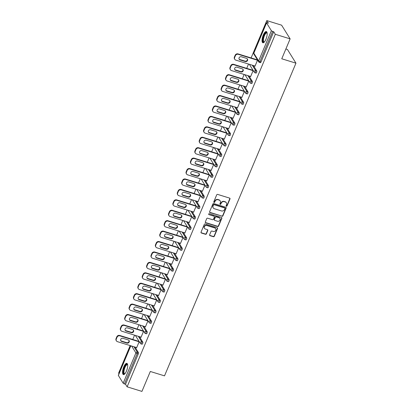 <?xml version="1.0" encoding="UTF-8"?>
<svg xmlns="http://www.w3.org/2000/svg" width="412" height="412" viewBox="0 0 412 412"><rect width="100%" height="100%" fill="white"/><g stroke="black" fill="none" stroke-linecap="round" stroke-linejoin="round"><path stroke-width="0.62" d="M226.399 206.247A0.515 0.469 148.1 0 0 227.053 205.933L229.984 198.96A0.736 0.664 148.1 0 0 229.597 198.1L217.649 194.412A0.736 0.664 148.1 0 0 216.707 194.866L213.777 201.834A0.515 0.469 148.1 0 0 214.049 202.436A0.515 0.469 148.1 0 0 214.709 202.122L215.085 201.221A2.364 2.132 148.1 0 1 218.092 199.774L219.091 200.083A2.364 2.132 148.1 0 1 220.332 202.838L219.951 203.739A0.515 0.469 148.1 0 0 220.224 204.342A0.515 0.469 148.1 0 0 220.883 204.028L221.259 203.126A2.364 2.132 148.1 0 1 224.267 201.679L225.261 201.988A2.364 2.132 148.1 0 1 226.507 204.743L226.126 205.645A0.515 0.469 148.1 0 0 226.399 206.247M226.095 205.907A0.515 0.469 148.1 0 0 226.883 205.66L229.814 198.687A0.736 0.664 148.1 0 0 229.845 198.239M213.746 202.096A0.515 0.469 148.1 0 0 214.539 201.849L214.915 200.948L215.085 201.221M219.92 204.002A0.515 0.469 148.1 0 0 220.708 203.755L221.09 202.853L221.259 203.126M126.453 371.109A5.866 1.978 -72.8 0 0 126.855 363.369A5.866 1.978 -72.8 0 0 123.796 366.84A5.866 1.978 -72.8 0 0 123.394 374.58A5.866 1.978 -72.8 0 0 126.453 371.109M265.936 39.294A5.866 1.978 -72.8 0 0 266.337 31.554A5.866 1.978 -72.8 0 0 263.278 35.025A5.866 1.978 -72.8 0 0 262.877 42.766A5.866 1.978 -72.8 0 0 265.936 39.294M209.626 234.819A0.736 0.664 148.1 0 0 210.012 235.679L213.365 236.715A0.736 0.664 148.1 0 0 214.307 236.261L217.562 228.521A0.736 0.664 148.1 0 0 217.17 227.661L205.222 223.968A0.736 0.664 148.1 0 0 204.285 224.422L201.03 232.162A0.736 0.664 148.1 0 0 201.417 233.027L205.464 234.273A0.736 0.664 148.1 0 0 206.407 233.825L207.797 230.509A0.736 0.664 148.1 0 0 207.411 229.649L205.403 229.031A1.972 1.782 148.1 0 1 204.702 226.183A1.972 1.782 148.1 0 1 206.881 225.518L214.745 227.949A1.972 1.782 148.1 0 1 215.445 230.792A1.972 1.782 148.1 0 1 213.272 231.456L211.959 231.055A0.736 0.664 148.1 0 0 211.016 231.503L209.626 234.819M266.549 22.923L253.823 53.205L258.643 60.955L271.374 30.673L266.549 22.923A1.128 0.299 22.8 0 1 266.523 22.799A1.128 0.299 22.8 0 1 267.311 22.825L268.392 23.16L266.796 20.6L281.607 25.173L290.13 38.862L281.757 58.782L295.955 63.165L164.512 375.862L150.308 371.48L141.934 391.4L127.123 386.827L275.319 34.294L273.723 31.729L272.641 31.4L259.915 61.676L260.997 62.011L273.723 31.729M290.13 38.862L275.319 34.294M221.944 216.305A0.736 0.664 148.1 0 0 222.882 215.857L226.137 208.117A0.736 0.664 148.1 0 0 225.75 207.251L213.802 203.564A0.736 0.664 148.1 0 0 212.86 204.017L209.605 211.758A0.736 0.664 148.1 0 0 209.996 212.618L221.774 216.032A0.736 0.664 148.1 0 0 222.712 215.584L225.967 207.839A0.736 0.664 148.1 0 0 225.997 207.396M221.847 218.319L218.597 226.059A0.736 0.664 148.1 0 1 217.654 226.512L205.706 222.82A0.736 0.664 148.1 0 1 205.32 221.96L206.711 218.648A0.736 0.664 148.1 0 1 207.648 218.195L212.494 219.694A0.736 0.664 148.1 0 0 213.437 219.241L214.358 217.042A0.736 0.664 148.1 0 0 213.972 216.182L208.925 214.626A0.515 0.469 148.1 0 1 208.745 213.88A0.515 0.469 148.1 0 1 209.311 213.704L221.46 217.454A0.736 0.664 148.1 0 1 221.847 218.319L221.677 218.041L218.422 225.786L218.597 226.059M295.955 63.165L287.437 49.476L285.871 48.992M271.374 30.673A1.128 0.299 22.8 0 0 272.641 31.4M127.123 386.827L125.531 384.267L124.45 383.933A1.128 0.299 -157.2 0 1 123.178 383.212L118.357 375.461A1.128 0.299 -157.2 0 1 118.332 375.337L130.758 345.771M118.996 373.761L118.605 373.138L130.182 345.591M132.752 339.483L134.57 335.167M137.134 329.054L138.952 324.738M141.517 318.631L143.335 314.31M145.9 308.202L147.717 303.881M150.287 297.773L152.1 293.452M154.67 287.344L156.483 283.029M159.053 276.916L160.865 272.6M163.435 266.492L165.253 262.171M167.818 256.063L169.636 251.742M172.201 245.634L174.018 241.314M176.588 235.206L178.401 230.89M180.971 224.777L182.784 220.461M185.354 214.353L187.166 210.032M189.736 203.925L191.549 199.604M194.119 193.496L195.937 189.18M198.502 183.067L200.32 178.751M202.884 172.638L204.702 168.323M207.272 162.215L209.085 157.894M211.655 151.786L213.468 147.465M216.037 141.357L217.85 137.042M220.42 130.928L222.233 126.613M224.803 120.5L226.621 116.184M229.185 110.076L231.003 105.755M233.568 99.647L235.386 95.326M237.956 89.219L239.769 84.903M242.338 78.79L244.151 74.474M246.721 68.361L248.534 64.045M251.104 57.938L266.796 20.6M254.698 65.946L254.93 66.322L257.567 60.044M135.007 347.084L138.427 352.574A1.128 0.381 107.2 0 1 138.262 353.99L137.181 353.656L124.45 383.933M125.531 384.267L138.262 353.99M260.997 62.011A1.128 0.381 107.2 0 1 260.41 62.681L259.323 62.346A1.128 0.381 107.2 0 1 259.236 62.269A1.128 1.02 148.1 0 1 258.7 61.862A1.128 1.128 0 0 0 259.323 62.346A1.128 0.381 107.2 0 0 259.915 61.676A1.128 0.299 22.8 0 1 258.643 60.955A1.128 1.02 148.1 0 0 258.7 61.862L253.88 54.111A1.128 1.02 148.1 0 1 253.823 53.205A1.128 0.299 22.8 0 1 253.797 53.081A1.128 1.128 0 0 0 253.88 54.111M142.81 342.145A1.128 0.381 107.2 0 1 142.645 343.562A1.128 0.381 107.2 0 1 142.058 344.226L140.971 343.891A1.128 0.381 107.2 0 1 140.883 343.819A1.128 1.02 148.1 0 1 140.348 343.412A1.128 1.128 0 0 0 140.971 343.891A1.128 0.381 107.2 0 0 141.563 343.227A1.128 0.381 -72.8 0 0 141.728 341.811L142.81 342.145L139.395 336.656M147.192 331.717A1.128 0.381 107.2 0 1 147.027 333.133A1.128 0.381 107.2 0 1 146.44 333.797L145.359 333.468A1.128 0.381 107.2 0 1 145.266 333.39A1.128 1.02 148.1 0 1 144.73 332.984A1.128 1.128 0 0 0 145.359 333.468A1.128 0.381 107.2 0 0 145.946 332.798A1.128 0.381 -72.8 0 0 146.111 331.387L147.192 331.717L143.778 326.227M151.575 321.293A1.128 0.381 107.2 0 1 151.41 322.704A1.128 0.381 107.2 0 1 150.823 323.374L149.741 323.039A1.128 0.381 107.2 0 1 149.654 322.962A1.128 1.02 148.1 0 1 149.113 322.555A1.128 1.128 0 0 0 149.741 323.039A1.128 0.381 107.2 0 0 150.328 322.369A1.128 0.381 -72.8 0 0 150.493 320.958L151.575 321.293L148.16 315.798M155.957 310.864A1.128 0.381 107.2 0 1 155.793 312.275A1.128 0.381 107.2 0 1 155.206 312.945L154.124 312.61A1.128 0.381 107.2 0 1 154.037 312.533A1.128 1.02 148.1 0 1 153.501 312.126A1.128 1.128 0 0 0 154.124 312.61A1.128 0.381 107.2 0 0 154.711 311.941A1.128 0.381 -72.8 0 0 154.876 310.53L155.957 310.864L152.543 305.369M160.345 300.436A1.128 0.381 107.2 0 1 160.175 301.852A1.128 0.381 107.2 0 1 159.588 302.516L158.507 302.181A1.128 0.381 107.2 0 1 158.419 302.109A1.128 1.02 148.1 0 1 157.884 301.702A1.128 1.128 0 0 0 158.507 302.181A1.128 0.381 107.2 0 0 159.094 301.517A1.128 0.381 -72.8 0 0 159.264 300.101L160.345 300.436L156.926 294.946M164.728 290.007A1.128 0.381 107.2 0 1 164.563 291.423A1.128 0.381 107.2 0 1 163.971 292.087L162.889 291.753A1.128 0.381 107.2 0 1 162.802 291.681A1.128 1.02 148.1 0 1 162.266 291.274A1.128 1.128 0 0 0 162.889 291.753A1.128 0.381 107.2 0 0 163.476 291.088A1.128 0.381 -72.8 0 0 163.646 289.672L164.728 290.007L161.308 284.517M169.111 279.578A1.128 0.381 107.2 0 1 168.946 280.994A1.128 0.381 107.2 0 1 168.353 281.659L167.272 281.329A1.128 0.381 107.2 0 1 167.184 281.252A1.128 1.02 148.1 0 1 166.649 280.845A1.128 1.128 0 0 0 167.272 281.329A1.128 0.381 107.2 0 0 167.864 280.66A1.128 0.381 -72.8 0 0 168.029 279.248L169.111 279.578L165.691 274.088M173.493 269.154A1.128 0.381 107.2 0 1 173.328 270.566A1.128 0.381 107.2 0 1 172.741 271.235L171.66 270.9A1.128 0.381 107.2 0 1 171.567 270.823A1.128 1.02 148.1 0 1 171.032 270.416A1.128 1.128 0 0 0 171.66 270.9A1.128 0.381 107.2 0 0 172.247 270.231A1.128 0.381 -72.8 0 0 172.412 268.82L173.493 269.154L170.079 263.659M177.876 258.726A1.128 0.381 107.2 0 1 177.711 260.137A1.128 0.381 107.2 0 1 177.124 260.806L176.042 260.472A1.128 0.381 107.2 0 1 175.95 260.394A1.128 1.02 148.1 0 1 175.414 259.987A1.128 1.128 0 0 0 176.042 260.472A1.128 0.381 107.2 0 0 176.63 259.802A1.128 0.381 -72.8 0 0 176.794 258.391L177.876 258.726L174.461 253.231M182.258 248.297A1.128 0.381 107.2 0 1 182.094 249.713A1.128 0.381 107.2 0 1 181.507 250.378L180.425 250.043A1.128 0.381 107.2 0 1 180.338 249.971A1.128 1.02 148.1 0 1 179.797 249.564A1.128 1.128 0 0 0 180.425 250.043A1.128 0.381 107.2 0 0 181.012 249.378A1.128 0.381 -72.8 0 0 181.177 247.962L182.258 248.297L178.844 242.807M186.641 237.868A1.128 0.381 107.2 0 1 186.476 239.284A1.128 0.381 107.2 0 1 185.889 239.949L184.808 239.614A1.128 0.381 107.2 0 1 184.72 239.542A1.128 1.02 148.1 0 1 184.185 239.135A1.128 1.128 0 0 0 184.808 239.614A1.128 0.381 107.2 0 0 185.395 238.95A1.128 0.381 -72.8 0 0 185.56 237.533L186.641 237.868L183.227 232.378M191.029 227.439A1.128 0.381 107.2 0 1 190.859 228.856A1.128 0.381 107.2 0 1 190.272 229.52L189.19 229.19A1.128 0.381 107.2 0 1 189.103 229.113A1.128 1.02 148.1 0 1 188.567 228.706A1.128 1.128 0 0 0 189.19 229.19A1.128 0.381 107.2 0 0 189.778 228.521A1.128 0.381 -72.8 0 0 189.947 227.11L191.029 227.439L187.609 221.95M195.412 217.016A1.128 0.381 107.2 0 1 195.247 218.427A1.128 0.381 107.2 0 1 194.655 219.096L193.573 218.762A1.128 0.381 107.2 0 1 193.486 218.684A1.128 1.02 148.1 0 1 192.95 218.278A1.128 1.128 0 0 0 193.573 218.762A1.128 0.381 107.2 0 0 194.16 218.092A1.128 0.381 -72.8 0 0 194.33 216.681L195.412 217.016L191.992 211.521M199.794 206.587A1.128 0.381 107.2 0 1 199.629 207.998A1.128 0.381 107.2 0 1 199.042 208.668L197.956 208.333A1.128 0.381 107.2 0 1 197.868 208.256A1.128 1.02 148.1 0 1 197.333 207.849A1.128 1.128 0 0 0 197.956 208.333A1.128 0.381 107.2 0 0 198.548 207.669A1.128 0.381 -72.8 0 0 198.713 206.252L199.794 206.587L196.375 201.092M204.177 196.158A1.128 0.381 107.2 0 1 204.012 197.575A1.128 0.381 107.2 0 1 203.425 198.239L202.344 197.904A1.128 0.381 107.2 0 1 202.251 197.832A1.128 1.02 148.1 0 1 201.715 197.425A1.128 1.128 0 0 0 202.344 197.904A1.128 0.381 107.2 0 0 202.931 197.24A1.128 0.381 -72.8 0 0 203.095 195.824L204.177 196.158L200.762 190.668M208.56 185.73A1.128 0.381 107.2 0 1 208.395 187.146A1.128 0.381 107.2 0 1 207.808 187.81L206.726 187.475A1.128 0.381 107.2 0 1 206.633 187.403A1.128 1.02 148.1 0 1 206.098 186.997A1.128 1.128 0 0 0 206.726 187.475A1.128 0.381 107.2 0 0 207.313 186.811A1.128 0.381 -72.8 0 0 207.478 185.395L208.56 185.73L205.145 180.24M212.942 175.306A1.128 0.381 107.2 0 1 212.777 176.717A1.128 0.381 107.2 0 1 212.19 177.381L211.109 177.052A1.128 0.381 107.2 0 1 211.021 176.975A1.128 1.02 148.1 0 1 210.481 176.568A1.128 1.128 0 0 0 211.109 177.052A1.128 0.381 107.2 0 0 211.696 176.382A1.128 0.381 -72.8 0 0 211.861 174.971L212.942 175.306L209.528 169.811M217.33 164.877A1.128 0.381 107.2 0 1 217.16 166.288A1.128 0.381 107.2 0 1 216.573 166.958L215.491 166.623A1.128 0.381 107.2 0 1 215.404 166.546A1.128 1.02 148.1 0 1 214.868 166.139A1.128 1.128 0 0 0 215.491 166.623A1.128 0.381 107.2 0 0 216.079 165.954A1.128 0.381 -72.8 0 0 216.243 164.543L217.33 164.877L213.91 159.382M221.713 154.448A1.128 0.381 107.2 0 1 221.543 155.86A1.128 0.381 107.2 0 1 220.956 156.529L219.874 156.194A1.128 0.381 107.2 0 1 219.787 156.117A1.128 1.02 148.1 0 1 219.251 155.71A1.128 1.128 0 0 0 219.874 156.194A1.128 0.381 107.2 0 0 220.461 155.53A1.128 0.381 -72.8 0 0 220.631 154.114L221.713 154.448L218.293 148.959M226.095 144.02A1.128 0.381 107.2 0 1 225.93 145.436A1.128 0.381 107.2 0 1 225.338 146.1L224.257 145.766A1.128 0.381 107.2 0 1 224.169 145.694A1.128 1.02 148.1 0 1 223.634 145.287A1.128 1.128 0 0 0 224.257 145.766A1.128 0.381 107.2 0 0 224.844 145.101A1.128 0.381 -72.8 0 0 225.014 143.685L226.095 144.02L222.676 138.53M230.478 133.591A1.128 0.381 107.2 0 1 230.313 135.007A1.128 0.381 107.2 0 1 229.726 135.672L228.639 135.337A1.128 0.381 107.2 0 1 228.552 135.265A1.128 1.02 148.1 0 1 228.016 134.858A1.128 1.128 0 0 0 228.639 135.337A1.128 0.381 107.2 0 0 229.232 134.673A1.128 0.381 -72.8 0 0 229.396 133.256L230.478 133.591L227.058 128.101M234.861 123.167A1.128 0.381 107.2 0 1 234.696 124.579A1.128 0.381 107.2 0 1 234.109 125.243L233.027 124.913A1.128 0.381 107.2 0 1 232.935 124.836A1.128 1.02 148.1 0 1 232.399 124.429A1.128 1.128 0 0 0 233.027 124.913A1.128 0.381 107.2 0 0 233.614 124.244A1.128 0.381 -72.8 0 0 233.779 122.833L234.861 123.167L231.446 117.672M239.243 112.739A1.128 0.381 107.2 0 1 239.078 114.15A1.128 0.381 107.2 0 1 238.491 114.819L237.41 114.485A1.128 0.381 107.2 0 1 237.317 114.407A1.128 1.02 148.1 0 1 236.782 114A1.128 1.128 0 0 0 237.41 114.485A1.128 0.381 107.2 0 0 237.997 113.815A1.128 0.381 -72.8 0 0 238.162 112.404L239.243 112.739L235.829 107.244M243.626 102.31A1.128 0.381 107.2 0 1 243.461 103.721A1.128 0.381 107.2 0 1 242.874 104.391L241.793 104.056A1.128 0.381 107.2 0 1 241.705 103.979A1.128 1.02 148.1 0 1 241.164 103.572A1.128 1.128 0 0 0 241.793 104.056A1.128 0.381 107.2 0 0 242.38 103.391A1.128 0.381 -72.8 0 0 242.544 101.975L243.626 102.31L240.211 96.82M248.014 91.881A1.128 0.381 107.2 0 1 247.844 93.297A1.128 0.381 107.2 0 1 247.257 93.962L246.175 93.627A1.128 0.381 107.2 0 1 246.088 93.555A1.128 1.02 148.1 0 1 245.552 93.148A1.128 1.128 0 0 0 246.175 93.627A1.128 0.381 107.2 0 0 246.762 92.963A1.128 0.381 -72.8 0 0 246.927 91.546L248.014 91.881L244.594 86.391M252.396 81.452A1.128 0.381 107.2 0 1 252.226 82.869A1.128 0.381 107.2 0 1 251.639 83.533L250.558 83.198A1.128 0.381 107.2 0 1 250.47 83.126A1.128 1.02 148.1 0 1 249.935 82.719A1.128 1.128 0 0 0 250.558 83.198A1.128 0.381 107.2 0 0 251.145 82.534A1.128 0.381 -72.8 0 0 251.315 81.118L252.396 81.452L248.977 75.963M256.779 71.029A1.128 0.381 107.2 0 1 256.614 72.44A1.128 0.381 107.2 0 1 256.022 73.104L254.94 72.775A1.128 0.381 107.2 0 1 254.853 72.697A1.128 1.02 148.1 0 1 254.317 72.291A1.128 1.128 0 0 0 254.94 72.775A1.128 0.381 107.2 0 0 255.533 72.105A1.128 0.381 -72.8 0 0 255.698 70.694L256.779 71.029L253.359 65.534M250.316 76.375L250.548 76.75L253.184 70.473M245.933 86.803L246.165 87.174L248.802 80.901M241.545 97.232L241.782 97.603L244.419 91.33M237.163 107.656L237.394 108.032L240.036 101.754M232.78 118.084L233.012 118.46L235.654 112.182M228.397 128.513L228.629 128.889L231.266 122.611M224.015 138.942L224.246 139.313L226.883 133.04M219.632 149.371L219.864 149.741L222.501 143.469M215.249 159.794L215.481 160.17L218.118 153.892M210.862 170.223L211.099 170.599L213.735 164.321M206.479 180.652L206.711 181.028L209.353 174.75M202.096 191.08L202.328 191.451L204.97 185.179M197.714 201.509L197.945 201.88L200.582 195.607M193.331 211.933L193.563 212.309L196.2 206.031M188.948 222.362L189.18 222.738L191.817 216.46M184.566 232.79L184.797 233.166L187.434 226.888M180.178 243.219L180.415 243.59L183.052 237.317M175.795 253.648L176.027 254.019L178.669 247.746M171.413 264.071L171.644 264.447L174.286 258.17M167.03 274.5L167.262 274.876L169.898 268.598M162.647 284.929L162.879 285.305L165.516 279.027M158.265 295.358L158.496 295.728L161.133 289.456M153.882 305.786L154.114 306.157L156.751 299.879M149.494 316.21L149.731 316.586L152.368 310.308M145.112 326.639L145.343 327.015L147.985 320.737M140.729 337.067L140.961 337.443L143.603 331.166M136.346 347.496L136.578 347.867L139.215 341.594M226.384 202.838L226.214 202.565A2.364 2.132 148.1 0 0 225.091 201.715L225.261 201.988M221.09 202.853A2.364 2.132 148.1 0 1 224.097 201.406L225.091 201.715M220.214 200.932L220.044 200.659A2.364 2.132 148.1 0 0 218.921 199.81L219.091 200.083M214.915 200.948A2.364 2.132 148.1 0 1 217.922 199.501L218.921 199.81M209.579 212.206A0.736 0.664 148.1 0 0 209.826 212.345L221.774 216.032M224.906 208.549A0.515 0.469 148.1 0 0 224.633 207.947L214.147 204.707A0.515 0.469 148.1 0 0 213.488 205.027L213.086 205.974A2.364 2.132 148.1 0 0 214.328 208.73L221.496 210.944A2.364 2.132 148.1 0 0 224.504 209.502L224.906 208.549M224.88 208.132L224.71 207.859A0.515 0.469 148.1 0 0 224.463 207.674L224.633 207.947M213.205 207.88L213.035 207.607A2.364 2.132 148.1 0 1 212.916 205.701L213.318 204.754A0.515 0.469 148.1 0 1 213.972 204.434L224.463 207.674M205.289 222.408A0.736 0.664 148.1 0 0 205.537 222.547L217.485 226.234A0.736 0.664 148.1 0 0 218.422 225.786M214.322 216.449L214.152 216.176A0.736 0.664 148.1 0 0 213.802 215.909L208.925 214.626M217.526 221.244A1.972 1.782 148.1 0 0 219.941 218.448A1.972 1.782 148.1 0 0 218.999 217.732L216.228 216.877A0.736 0.664 148.1 0 0 215.291 217.33L214.364 219.529A0.736 0.664 148.1 0 0 214.755 220.389L217.526 221.244M219.941 218.448L219.771 218.175A1.972 1.782 148.1 0 0 218.829 217.459L218.999 217.732M214.405 220.121L214.23 219.848A0.736 0.664 148.1 0 1 214.194 219.256L215.121 217.057A0.736 0.664 148.1 0 1 216.058 216.604L218.829 217.459M221.677 218.041A0.736 0.664 148.1 0 0 221.708 217.598M215.682 228.66L215.512 228.387A1.972 1.782 148.1 0 0 214.575 227.671L214.745 227.949M204.465 228.315L204.295 228.042A1.972 1.782 148.1 0 1 206.706 225.246L214.575 227.671M200.999 232.61A0.736 0.664 148.1 0 0 201.247 232.749L205.294 234.001A0.736 0.664 148.1 0 0 206.237 233.547L207.627 230.236A0.736 0.664 148.1 0 0 207.658 229.788M209.595 235.262A0.736 0.664 148.1 0 0 209.842 235.407L213.195 236.442A0.736 0.664 148.1 0 0 214.137 235.988L217.392 228.248A0.736 0.664 148.1 0 0 217.418 227.8M235.154 55.28L234.392 57.083L234.649 57.495L235.407 55.687L235.154 55.28A2.256 2.039 -31.9 0 1 238.023 53.9L257.479 59.905M234.649 57.495A2.256 2.039 148.1 0 0 234.763 59.313L234.51 58.901A2.256 2.039 -31.9 0 1 234.392 57.083M247.308 58.834A1.766 1.597 -31.9 0 1 245.037 61.12L239.758 59.493A1.766 1.597 -31.9 0 1 239.068 59.05M238.023 53.9L238.28 54.312L257.49 60.24M238.28 54.312A2.256 2.039 148.1 0 0 235.407 55.687M234.763 59.313A2.256 2.039 148.1 0 0 235.834 60.126L255.043 66.054M246.613 58.391A1.766 1.597 -31.9 0 1 247.236 60.94A1.766 1.597 -31.9 0 1 245.289 61.532L240.016 59.905A1.766 1.597 -31.9 0 1 239.387 57.361A1.766 1.597 -31.9 0 1 241.334 56.763L246.613 58.391M230.772 65.704L230.009 67.511L230.267 67.923L231.024 66.116L230.772 65.704A2.256 2.039 -31.9 0 1 233.64 64.329L253.097 70.334M230.267 67.923A2.256 2.039 148.1 0 0 230.38 69.741L230.123 69.329A2.256 2.039 -31.9 0 1 230.009 67.511M242.925 69.262A1.766 1.597 -31.9 0 1 240.654 71.549L235.376 69.922A1.766 1.597 -31.9 0 1 234.68 69.479M233.64 64.329L233.898 64.736L253.102 70.668M233.898 64.736A2.256 2.039 148.1 0 0 231.024 66.116M230.38 69.741A2.256 2.039 148.1 0 0 231.451 70.555L250.661 76.483M242.23 68.819A1.766 1.597 -31.9 0 1 242.853 71.369A1.766 1.597 -31.9 0 1 240.907 71.961L235.633 70.334A1.766 1.597 -31.9 0 1 235.005 67.784A1.766 1.597 -31.9 0 1 236.952 67.192L242.23 68.819M226.384 76.132L225.627 77.94L225.884 78.347L226.641 76.544L226.384 76.132A2.256 2.039 -31.9 0 1 229.257 74.752L248.714 80.757M225.884 78.347A2.256 2.039 148.1 0 0 225.997 80.165L225.74 79.758A2.256 2.039 -31.9 0 1 225.627 77.94M238.538 79.691A1.766 1.597 -31.9 0 1 236.267 81.978L230.993 80.35A1.766 1.597 -31.9 0 1 230.298 79.907M229.257 74.752L229.515 75.164L248.719 81.092M229.515 75.164A2.256 2.039 148.1 0 0 226.641 76.544M225.997 80.165A2.256 2.039 148.1 0 0 227.069 80.979L246.278 86.911M237.848 79.248A1.766 1.597 -31.9 0 1 238.471 81.792A1.766 1.597 -31.9 0 1 236.524 82.39L231.25 80.762A1.766 1.597 -31.9 0 1 230.622 78.213A1.766 1.597 -31.9 0 1 232.569 77.621L237.848 79.248M222.001 86.561L221.244 88.369L221.502 88.776L222.259 86.973L222.001 86.561A2.256 2.039 -31.9 0 1 224.875 85.181L244.331 91.186M221.502 88.776A2.256 2.039 148.1 0 0 221.615 90.594L221.357 90.187A2.256 2.039 -31.9 0 1 221.244 88.369M234.155 90.12A1.766 1.597 -31.9 0 1 231.884 92.406L226.61 90.779A1.766 1.597 -31.9 0 1 225.915 90.336M224.875 85.181L225.132 85.593L244.337 91.521M225.132 85.593A2.256 2.039 148.1 0 0 222.259 86.973M221.615 90.594A2.256 2.039 148.1 0 0 222.686 91.407L241.89 97.335M233.46 89.677A1.766 1.597 -31.9 0 1 234.088 92.221A1.766 1.597 -31.9 0 1 232.141 92.818L226.868 91.186A1.766 1.597 -31.9 0 1 226.24 88.642A1.766 1.597 -31.9 0 1 228.186 88.044L233.46 89.677M217.618 96.99L216.861 98.792L217.119 99.204L217.876 97.402L217.618 96.99A2.256 2.039 -31.9 0 1 220.492 95.61L239.949 101.615M217.119 99.204A2.256 2.039 148.1 0 0 217.232 101.022L216.975 100.61A2.256 2.039 -31.9 0 1 216.861 98.792M229.772 100.543A1.766 1.597 -31.9 0 1 227.501 102.835L222.228 101.208A1.766 1.597 -31.9 0 1 221.532 100.765M220.492 95.61L220.744 96.022L239.954 101.949M220.744 96.022A2.256 2.039 148.1 0 0 217.876 97.402M217.232 101.022A2.256 2.039 148.1 0 0 218.303 101.836L237.508 107.764M229.077 100.101A1.766 1.597 -31.9 0 1 229.705 102.65A1.766 1.597 -31.9 0 1 227.759 103.242L222.48 101.615A1.766 1.597 -31.9 0 1 221.857 99.071A1.766 1.597 -31.9 0 1 223.804 98.473L229.077 100.101M213.236 107.419L212.479 109.221L212.731 109.633L213.493 107.826L213.236 107.419A2.256 2.039 -31.9 0 1 216.109 106.038L235.566 112.043M212.731 109.633A2.256 2.039 148.1 0 0 212.844 111.451L212.592 111.039A2.256 2.039 -31.9 0 1 212.479 109.221M225.39 110.972A1.766 1.597 -31.9 0 1 223.119 113.259L217.845 111.631A1.766 1.597 -31.9 0 1 217.15 111.189M216.109 106.038L216.362 106.45L235.571 112.378M216.362 106.45A2.256 2.039 148.1 0 0 213.493 107.826M212.844 111.451A2.256 2.039 148.1 0 0 213.921 112.265L233.125 118.193M224.695 110.529A1.766 1.597 -31.9 0 1 225.323 113.079A1.766 1.597 -31.9 0 1 223.376 113.671L218.097 112.043A1.766 1.597 -31.9 0 1 217.474 109.494A1.766 1.597 -31.9 0 1 219.421 108.902L224.695 110.529M264.298 42.055A5.078 1.715 107.2 0 1 262.928 40.309A5.078 1.715 107.2 0 1 264.597 34.253A5.078 1.715 107.2 0 1 267.115 32.945M267.136 33.114A4.702 1.586 -72.8 0 0 266.873 32.939A4.702 1.586 -72.8 0 0 264.638 35.236A4.702 1.586 -72.8 0 0 263.433 40.196A4.702 1.586 -72.8 0 0 264.097 41.921A4.702 1.586 -72.8 0 0 264.411 41.926M266.626 31.729A5.83 1.967 -72.8 0 0 263.958 34.907A5.83 1.967 -72.8 0 0 262.599 40.752A5.83 1.967 -72.8 0 0 263.211 42.781M124.821 373.869A5.078 1.715 107.2 0 1 123.445 372.124A5.078 1.715 107.2 0 1 125.114 366.067A5.078 1.715 107.2 0 1 127.632 364.759M127.653 364.929A4.702 1.586 -72.8 0 0 127.39 364.754A4.702 1.586 -72.8 0 0 125.155 367.051A4.702 1.586 -72.8 0 0 123.95 372.01A4.702 1.586 -72.8 0 0 124.62 373.736A4.702 1.586 -72.8 0 0 124.934 373.746M127.143 363.544A5.83 1.967 -72.8 0 0 124.475 366.721A5.83 1.967 -72.8 0 0 123.121 372.566A5.83 1.967 -72.8 0 0 123.729 374.601M208.853 117.842L208.096 119.65L208.348 120.062L209.111 118.254L208.853 117.842A2.256 2.039 -31.9 0 1 211.727 116.467L231.183 122.472M208.348 120.062A2.256 2.039 148.1 0 0 208.462 121.88L208.209 121.468A2.256 2.039 -31.9 0 1 208.096 119.65M221.007 121.401A1.766 1.597 -31.9 0 1 218.736 123.688L213.462 122.06A1.766 1.597 -31.9 0 1 212.767 121.617M211.727 116.467L211.979 116.874L231.189 122.802M211.979 116.874A2.256 2.039 148.1 0 0 209.111 118.254M208.462 121.88A2.256 2.039 148.1 0 0 209.533 122.694L228.742 128.621M220.312 120.958A1.766 1.597 -31.9 0 1 220.94 123.507A1.766 1.597 -31.9 0 1 218.988 124.1L213.715 122.472A1.766 1.597 -31.9 0 1 213.092 119.923A1.766 1.597 -31.9 0 1 215.038 119.331L220.312 120.958M204.47 128.271L203.708 130.079L203.966 130.486L204.723 128.683L204.47 128.271A2.256 2.039 -31.9 0 1 207.339 126.891L226.796 132.896M203.966 130.486A2.256 2.039 148.1 0 0 204.079 132.303L203.827 131.897A2.256 2.039 -31.9 0 1 203.708 130.079M216.624 131.83A1.766 1.597 -31.9 0 1 214.353 134.116L209.075 132.489A1.766 1.597 -31.9 0 1 208.379 132.046M207.339 126.891L207.597 127.303L226.806 133.231M207.597 127.303A2.256 2.039 148.1 0 0 204.723 128.683M204.079 132.303A2.256 2.039 148.1 0 0 205.15 133.117L224.36 139.045M215.929 131.387A1.766 1.597 -31.9 0 1 216.552 133.931A1.766 1.597 -31.9 0 1 214.606 134.528L209.332 132.901A1.766 1.597 -31.9 0 1 208.704 130.352A1.766 1.597 -31.9 0 1 210.65 129.759L215.929 131.387M200.088 138.7L199.326 140.507L199.583 140.914L200.34 139.112L200.088 138.7A2.256 2.039 -31.9 0 1 202.956 137.32L222.413 143.325M199.583 140.914A2.256 2.039 148.1 0 0 199.696 142.732L199.439 142.32A2.256 2.039 -31.9 0 1 199.326 140.507M212.242 142.258A1.766 1.597 -31.9 0 1 209.971 144.545L204.692 142.918A1.766 1.597 -31.9 0 1 203.997 142.475M202.956 137.32L203.214 137.732L222.418 143.659M203.214 137.732A2.256 2.039 148.1 0 0 200.34 139.112M199.696 142.732A2.256 2.039 148.1 0 0 200.768 143.546L219.977 149.474M211.547 141.816A1.766 1.597 -31.9 0 1 212.17 144.36A1.766 1.597 -31.9 0 1 210.223 144.957L204.949 143.325A1.766 1.597 -31.9 0 1 204.321 140.78A1.766 1.597 -31.9 0 1 206.268 140.183L211.547 141.816M195.7 149.129L194.943 150.931L195.2 151.343L195.958 149.541L195.7 149.129A2.256 2.039 -31.9 0 1 198.574 147.748L218.03 153.753M195.2 151.343A2.256 2.039 148.1 0 0 195.314 153.161L195.056 152.749A2.256 2.039 -31.9 0 1 194.943 150.931M207.854 152.682A1.766 1.597 -31.9 0 1 205.583 154.974L200.309 153.346A1.766 1.597 -31.9 0 1 199.614 152.903M198.574 147.748L198.831 148.16L218.036 154.088M198.831 148.16A2.256 2.039 148.1 0 0 195.958 149.541M195.314 153.161A2.256 2.039 148.1 0 0 196.385 153.975L215.594 159.902M207.159 152.239A1.766 1.597 -31.9 0 1 207.787 154.788A1.766 1.597 -31.9 0 1 205.84 155.381L200.567 153.753A1.766 1.597 -31.9 0 1 199.938 151.209A1.766 1.597 -31.9 0 1 201.885 150.612L207.159 152.239M191.317 159.557L190.56 161.36L190.818 161.772L191.575 159.964L191.317 159.557A2.256 2.039 -31.9 0 1 194.191 158.177L213.648 164.182M190.818 161.772A2.256 2.039 148.1 0 0 190.931 163.59L190.674 163.178A2.256 2.039 -31.9 0 1 190.56 161.36M203.471 163.111A1.766 1.597 -31.9 0 1 201.2 165.397L195.927 163.77A1.766 1.597 -31.9 0 1 195.231 163.327M194.191 158.177L194.449 158.589L213.653 164.517M194.449 158.589A2.256 2.039 148.1 0 0 191.575 159.964M190.931 163.59A2.256 2.039 148.1 0 0 192.002 164.403L211.207 170.331M202.776 162.668A1.766 1.597 -31.9 0 1 203.404 165.217A1.766 1.597 -31.9 0 1 201.458 165.809L196.184 164.182A1.766 1.597 -31.9 0 1 195.556 161.633A1.766 1.597 -31.9 0 1 197.502 161.041L202.776 162.668M186.935 169.981L186.178 171.789L186.43 172.201L187.192 170.393L186.935 169.981A2.256 2.039 -31.9 0 1 189.808 168.606L209.265 174.611M186.43 172.201A2.256 2.039 148.1 0 0 186.548 174.018L186.291 173.607A2.256 2.039 -31.9 0 1 186.178 171.789M199.089 173.54A1.766 1.597 -31.9 0 1 196.818 175.826L191.544 174.199A1.766 1.597 -31.9 0 1 190.849 173.756M189.808 168.606L190.061 169.013L209.27 174.94M190.061 169.013A2.256 2.039 148.1 0 0 187.192 170.393M186.548 174.018A2.256 2.039 148.1 0 0 187.62 174.832L206.824 180.76M198.393 173.097A1.766 1.597 -31.9 0 1 199.022 175.646A1.766 1.597 -31.9 0 1 197.075 176.238L191.796 174.611A1.766 1.597 -31.9 0 1 191.173 172.062A1.766 1.597 -31.9 0 1 193.12 171.469L198.393 173.097M182.552 180.41L181.795 182.217L182.047 182.624L182.81 180.822L182.552 180.41A2.256 2.039 -31.9 0 1 185.426 179.029L204.882 185.034M182.047 182.624A2.256 2.039 148.1 0 0 182.161 184.442L181.908 184.035A2.256 2.039 -31.9 0 1 181.795 182.217M194.706 183.968A1.766 1.597 -31.9 0 1 192.435 186.255L187.161 184.627A1.766 1.597 -31.9 0 1 186.466 184.185M185.426 179.029L185.678 179.441L204.888 185.369M185.678 179.441A2.256 2.039 148.1 0 0 182.81 180.822M182.161 184.442A2.256 2.039 148.1 0 0 183.237 185.256L202.441 191.183M194.011 183.525A1.766 1.597 -31.9 0 1 194.639 186.07A1.766 1.597 -31.9 0 1 192.692 186.667L187.414 185.04A1.766 1.597 -31.9 0 1 186.791 182.49A1.766 1.597 -31.9 0 1 188.737 181.898L194.011 183.525M178.169 190.838L177.412 192.641L177.665 193.053L178.427 191.25L178.169 190.838A2.256 2.039 -31.9 0 1 181.043 189.458L200.5 195.463M177.665 193.053A2.256 2.039 148.1 0 0 177.778 194.871L177.526 194.459A2.256 2.039 -31.9 0 1 177.412 192.641M190.323 194.397A1.766 1.597 -31.9 0 1 188.052 196.684L182.779 195.056A1.766 1.597 -31.9 0 1 182.083 194.613M181.043 189.458L181.295 189.87L200.505 195.798M181.295 189.87A2.256 2.039 148.1 0 0 178.427 191.25M177.778 194.871A2.256 2.039 148.1 0 0 178.849 195.685L198.059 201.612M189.628 193.954A1.766 1.597 -31.9 0 1 190.256 196.498A1.766 1.597 -31.9 0 1 188.305 197.096L183.031 195.463A1.766 1.597 -31.9 0 1 182.408 192.919A1.766 1.597 -31.9 0 1 184.355 192.322L189.628 193.954M173.787 201.267L173.025 203.07L173.282 203.482L174.039 201.679L173.787 201.267A2.256 2.039 -31.9 0 1 176.655 199.887L196.112 205.892M173.282 203.482A2.256 2.039 148.1 0 0 173.395 205.3L173.138 204.888A2.256 2.039 -31.9 0 1 173.025 203.07M185.941 204.821A1.766 1.597 -31.9 0 1 183.67 207.112L178.391 205.485A1.766 1.597 -31.9 0 1 177.696 205.042M176.655 199.887L176.913 200.299L196.122 206.227M176.913 200.299A2.256 2.039 148.1 0 0 174.039 201.679M173.395 205.3A2.256 2.039 148.1 0 0 174.467 206.113L193.676 212.041M185.245 204.378A1.766 1.597 -31.9 0 1 185.869 206.927A1.766 1.597 -31.9 0 1 183.922 207.519L178.648 205.892A1.766 1.597 -31.9 0 1 178.02 203.348A1.766 1.597 -31.9 0 1 179.967 202.75L185.245 204.378M169.404 211.696L168.642 213.498L168.899 213.91L169.656 212.103L169.404 211.696A2.256 2.039 -31.9 0 1 172.273 210.316L191.729 216.321M168.899 213.91A2.256 2.039 148.1 0 0 169.013 215.728L168.755 215.316A2.256 2.039 -31.9 0 1 168.642 213.498M181.558 215.249A1.766 1.597 -31.9 0 1 179.287 217.536L174.008 215.909A1.766 1.597 -31.9 0 1 173.313 215.466M172.273 210.316L172.53 210.728L191.734 216.655M172.53 210.728A2.256 2.039 148.1 0 0 169.656 212.103M169.013 215.728A2.256 2.039 148.1 0 0 170.084 216.542L189.293 222.47M180.863 214.807A1.766 1.597 -31.9 0 1 181.486 217.356A1.766 1.597 -31.9 0 1 179.539 217.948L174.266 216.321A1.766 1.597 -31.9 0 1 173.637 213.771A1.766 1.597 -31.9 0 1 175.584 213.179L180.863 214.807M165.016 222.12L164.259 223.927L164.517 224.339L165.274 222.532L165.016 222.12A2.256 2.039 -31.9 0 1 167.89 220.744L187.347 226.749M164.517 224.339A2.256 2.039 148.1 0 0 164.63 226.157L164.373 225.745A2.256 2.039 -31.9 0 1 164.259 223.927M177.17 225.678A1.766 1.597 -31.9 0 1 174.899 227.965L169.626 226.337A1.766 1.597 -31.9 0 1 168.93 225.894M167.89 220.744L168.148 221.151L187.352 227.079M168.148 221.151A2.256 2.039 148.1 0 0 165.274 222.532M164.63 226.157A2.256 2.039 148.1 0 0 165.701 226.971L184.911 232.898M176.475 225.235A1.766 1.597 -31.9 0 1 177.103 227.785A1.766 1.597 -31.9 0 1 175.157 228.377L169.883 226.749A1.766 1.597 -31.9 0 1 169.255 224.2A1.766 1.597 -31.9 0 1 171.201 223.608L176.475 225.235M160.634 232.548L159.877 234.356L160.134 234.763L160.891 232.96L160.634 232.548A2.256 2.039 -31.9 0 1 163.507 231.168L182.964 237.173M160.134 234.763A2.256 2.039 148.1 0 0 160.247 236.581L159.99 236.174A2.256 2.039 -31.9 0 1 159.877 234.356M172.788 236.107A1.766 1.597 -31.9 0 1 170.517 238.393L165.243 236.766A1.766 1.597 -31.9 0 1 164.548 236.323M163.507 231.168L163.765 231.58L182.969 237.508M163.765 231.58A2.256 2.039 148.1 0 0 160.891 232.96M160.247 236.581A2.256 2.039 148.1 0 0 161.319 237.394L180.523 243.322M172.092 235.664A1.766 1.597 -31.9 0 1 172.721 238.208A1.766 1.597 -31.9 0 1 170.774 238.805L165.5 237.178A1.766 1.597 -31.9 0 1 164.872 234.629A1.766 1.597 -31.9 0 1 166.819 234.037L172.092 235.664M156.251 242.977L155.494 244.78L155.746 245.192L156.508 243.389L156.251 242.977A2.256 2.039 -31.9 0 1 159.125 241.597L178.581 247.602M155.746 245.192A2.256 2.039 148.1 0 0 155.865 247.009L155.607 246.597A2.256 2.039 -31.9 0 1 155.494 244.78M168.405 246.536A1.766 1.597 -31.9 0 1 166.134 248.822L160.86 247.195A1.766 1.597 -31.9 0 1 160.165 246.752M159.125 241.597L159.377 242.009L178.587 247.936M159.377 242.009A2.256 2.039 148.1 0 0 156.508 243.389M155.865 247.009A2.256 2.039 148.1 0 0 156.936 247.823L176.14 253.751M167.71 246.093A1.766 1.597 -31.9 0 1 168.338 248.637A1.766 1.597 -31.9 0 1 166.391 249.234L161.113 247.602A1.766 1.597 -31.9 0 1 160.489 245.058A1.766 1.597 -31.9 0 1 162.436 244.46L167.71 246.093M151.868 253.406L151.111 255.208L151.364 255.62L152.126 253.818L151.868 253.406A2.256 2.039 -31.9 0 1 154.742 252.026L174.199 258.03M151.364 255.62A2.256 2.039 148.1 0 0 151.477 257.438L151.225 257.026A2.256 2.039 -31.9 0 1 151.111 255.208M164.022 256.959A1.766 1.597 -31.9 0 1 161.751 259.251L156.478 257.618A1.766 1.597 -31.9 0 1 155.782 257.181M154.742 252.026L154.994 252.438L174.204 258.365M154.994 252.438A2.256 2.039 148.1 0 0 152.126 253.818M151.477 257.438A2.256 2.039 148.1 0 0 152.553 258.252L171.758 264.18M163.327 256.516A1.766 1.597 -31.9 0 1 163.955 259.066A1.766 1.597 -31.9 0 1 162.009 259.658L156.73 258.03A1.766 1.597 -31.9 0 1 156.107 255.486A1.766 1.597 -31.9 0 1 158.053 254.889L163.327 256.516M147.486 263.834L146.729 265.637L146.981 266.049L147.738 264.241L147.486 263.834A2.256 2.039 -31.9 0 1 150.354 262.454L169.811 268.459M146.981 266.049A2.256 2.039 148.1 0 0 147.094 267.867L146.842 267.455A2.256 2.039 -31.9 0 1 146.729 265.637M159.64 267.388A1.766 1.597 -31.9 0 1 157.369 269.675L152.095 268.047A1.766 1.597 -31.9 0 1 151.4 267.604M150.354 262.454L150.612 262.866L169.821 268.794M150.612 262.866A2.256 2.039 148.1 0 0 147.738 264.241M147.094 267.867A2.256 2.039 148.1 0 0 148.166 268.681L167.375 274.608M158.944 266.945A1.766 1.597 -31.9 0 1 159.573 269.494A1.766 1.597 -31.9 0 1 157.621 270.087L152.347 268.459A1.766 1.597 -31.9 0 1 151.719 265.91A1.766 1.597 -31.9 0 1 153.671 265.318L158.944 266.945M143.103 274.258L142.341 276.066L142.598 276.478L143.355 274.67L143.103 274.258A2.256 2.039 -31.9 0 1 145.972 272.883L165.428 278.888M142.598 276.478A2.256 2.039 148.1 0 0 142.712 278.296L142.454 277.884A2.256 2.039 -31.9 0 1 142.341 276.066M155.257 277.817A1.766 1.597 -31.9 0 1 152.986 280.103L147.707 278.476A1.766 1.597 -31.9 0 1 147.012 278.033M145.972 272.883L146.229 273.29L165.439 279.218M146.229 273.29A2.256 2.039 148.1 0 0 143.355 274.67M142.712 278.296A2.256 2.039 148.1 0 0 143.783 279.109L162.992 285.037M154.562 277.374A1.766 1.597 -31.9 0 1 155.185 279.923A1.766 1.597 -31.9 0 1 153.238 280.515L147.965 278.888A1.766 1.597 -31.9 0 1 147.336 276.339A1.766 1.597 -31.9 0 1 149.283 275.746L154.562 277.374M138.72 284.687L137.958 286.494L138.216 286.901L138.973 285.099L138.72 284.687A2.256 2.039 -31.9 0 1 141.589 283.307L161.046 289.312M138.216 286.901A2.256 2.039 148.1 0 0 138.329 288.719L138.072 288.312A2.256 2.039 -31.9 0 1 137.958 286.494M150.874 288.246A1.766 1.597 -31.9 0 1 148.603 290.532L143.325 288.905A1.766 1.597 -31.9 0 1 142.629 288.462M141.589 283.307L141.846 283.719L161.051 289.646M141.846 283.719A2.256 2.039 148.1 0 0 138.973 285.099M138.329 288.719A2.256 2.039 148.1 0 0 139.4 289.533L158.61 295.461M150.179 287.803A1.766 1.597 -31.9 0 1 150.802 290.347A1.766 1.597 -31.9 0 1 148.856 290.944L143.582 289.317A1.766 1.597 -31.9 0 1 142.954 286.767A1.766 1.597 -31.9 0 1 144.9 286.175L150.179 287.803M134.333 295.116L133.576 296.918L133.833 297.33L134.59 295.528L134.333 295.116A2.256 2.039 -31.9 0 1 137.206 293.735L156.663 299.74M133.833 297.33A2.256 2.039 148.1 0 0 133.946 299.148L133.689 298.736A2.256 2.039 -31.9 0 1 133.576 296.918M146.487 298.674A1.766 1.597 -31.9 0 1 144.215 300.961L138.942 299.333A1.766 1.597 -31.9 0 1 138.247 298.891M137.206 293.735L137.464 294.147L156.668 300.075M137.464 294.147A2.256 2.039 148.1 0 0 134.59 295.528M133.946 299.148A2.256 2.039 148.1 0 0 135.018 299.962L154.227 305.889M145.791 298.231A1.766 1.597 -31.9 0 1 146.42 300.775A1.766 1.597 -31.9 0 1 144.473 301.373L139.199 299.74A1.766 1.597 -31.9 0 1 138.571 297.196A1.766 1.597 -31.9 0 1 140.518 296.599L145.791 298.231M129.95 305.544L129.193 307.347L129.45 307.759L130.207 305.956L129.95 305.544A2.256 2.039 -31.9 0 1 132.824 304.164L152.28 310.169M129.45 307.759A2.256 2.039 148.1 0 0 129.564 309.577L129.306 309.165A2.256 2.039 -31.9 0 1 129.193 307.347M142.104 309.098A1.766 1.597 -31.9 0 1 139.833 311.39L134.559 309.757A1.766 1.597 -31.9 0 1 133.864 309.319M132.824 304.164L133.081 304.576L152.285 310.504M133.081 304.576A2.256 2.039 148.1 0 0 130.207 305.956M129.564 309.577A2.256 2.039 148.1 0 0 130.635 310.391L149.839 316.318M141.409 308.655A1.766 1.597 -31.9 0 1 142.037 311.204A1.766 1.597 -31.9 0 1 140.09 311.796L134.817 310.169A1.766 1.597 -31.9 0 1 134.188 307.625A1.766 1.597 -31.9 0 1 136.135 307.028L141.409 308.655M125.567 315.973L124.81 317.776L125.063 318.188L125.825 316.38L125.567 315.973A2.256 2.039 -31.9 0 1 128.441 314.593L147.898 320.598M125.063 318.188A2.256 2.039 148.1 0 0 125.176 320.006L124.924 319.594A2.256 2.039 -31.9 0 1 124.81 317.776M137.721 319.527A1.766 1.597 -31.9 0 1 135.45 321.813L130.177 320.186A1.766 1.597 -31.9 0 1 129.481 319.743M128.441 314.593L128.693 315.005L147.903 320.933M128.693 315.005A2.256 2.039 148.1 0 0 125.825 316.38M125.176 320.006A2.256 2.039 148.1 0 0 126.252 320.819L145.457 326.747M137.026 319.084A1.766 1.597 -31.9 0 1 137.654 321.633A1.766 1.597 -31.9 0 1 135.708 322.225L130.429 320.598A1.766 1.597 -31.9 0 1 129.806 318.049A1.766 1.597 -31.9 0 1 131.752 317.456L137.026 319.084M121.185 326.397L120.428 328.204L120.68 328.616L121.442 326.809L121.185 326.397A2.256 2.039 -31.9 0 1 124.058 325.022L143.515 331.027M120.68 328.616A2.256 2.039 148.1 0 0 120.793 330.434L120.541 330.022A2.256 2.039 -31.9 0 1 120.428 328.204M133.339 329.955A1.766 1.597 -31.9 0 1 131.067 332.242L125.794 330.615A1.766 1.597 -31.9 0 1 125.099 330.172M124.058 325.022L124.311 325.428L143.52 331.356M124.311 325.428A2.256 2.039 148.1 0 0 121.442 326.809M120.793 330.434A2.256 2.039 148.1 0 0 121.87 331.248L141.074 337.176M132.643 329.512A1.766 1.597 -31.9 0 1 133.272 332.062A1.766 1.597 -31.9 0 1 131.325 332.654L126.046 331.027A1.766 1.597 -31.9 0 1 125.423 328.477A1.766 1.597 -31.9 0 1 127.37 327.885L132.643 329.512M116.802 336.825L116.045 338.633L116.297 339.04L117.054 337.237L116.802 336.825A2.256 2.039 -31.9 0 1 119.671 335.445L139.127 341.45M116.297 339.04A2.256 2.039 148.1 0 0 116.411 340.858L116.158 340.451A2.256 2.039 -31.9 0 1 116.045 338.633M128.956 340.384A1.766 1.597 -31.9 0 1 126.685 342.671L121.406 341.043A1.766 1.597 -31.9 0 1 120.716 340.6M119.671 335.445L119.928 335.857L139.138 341.785M119.928 335.857A2.256 2.039 148.1 0 0 117.054 337.237M116.411 340.858A2.256 2.039 148.1 0 0 117.482 341.672L136.691 347.599M128.261 339.941A1.766 1.597 -31.9 0 1 128.884 342.485A1.766 1.597 -31.9 0 1 126.937 343.083L121.664 341.455A1.766 1.597 -31.9 0 1 121.035 338.906A1.766 1.597 -31.9 0 1 122.987 338.314L128.261 339.941M226.883 205.66L227.053 205.933M214.539 201.849L214.709 202.122M220.708 203.755L220.883 204.028M123.178 383.212L135.909 352.929L131.619 346.034M130.831 345.792L118.357 375.461M133.926 346.75L137.345 352.239A1.128 0.381 -72.8 0 1 137.181 353.656A1.128 0.299 -157.2 0 1 135.909 352.929A1.128 1.02 -31.9 0 1 137.345 352.239L138.427 352.574M252.278 65.199L255.698 70.694A1.128 1.02 -31.9 0 0 254.261 71.384A1.128 1.02 148.1 0 0 254.317 72.291L249.497 64.54A1.128 1.02 148.1 0 1 249.394 64.308A1.128 1.128 0 0 0 249.497 64.54M247.895 75.628L251.315 81.118A1.128 1.02 -31.9 0 0 249.878 81.808A1.128 1.02 148.1 0 0 249.935 82.719L245.114 74.969A1.128 1.02 148.1 0 1 245.006 74.737A1.128 1.128 0 0 0 245.114 74.969M243.513 86.056L246.927 91.546A1.128 1.02 -31.9 0 0 245.495 92.236A1.128 1.02 148.1 0 0 245.552 93.148L240.726 85.397A1.128 1.02 148.1 0 1 240.623 85.166M239.13 96.485L242.544 101.975A1.128 1.02 -31.9 0 0 241.108 102.665A1.128 1.02 148.1 0 0 241.164 103.572L236.344 95.826A1.128 1.02 148.1 0 1 236.241 95.594A1.128 1.128 0 0 0 236.344 95.826M234.747 106.909L238.162 112.404A1.128 1.02 -31.9 0 0 236.725 113.094A1.128 1.02 148.1 0 0 236.782 114L231.961 106.25A1.128 1.02 148.1 0 1 231.858 106.018A1.128 1.128 0 0 0 231.961 106.25M230.36 117.338L233.779 122.833A1.128 1.02 -31.9 0 0 232.342 123.523A1.128 1.02 148.1 0 0 232.399 124.429L227.578 116.678A1.128 1.02 148.1 0 1 227.476 116.447A1.128 1.128 0 0 0 227.578 116.678M225.977 127.766L229.396 133.256A1.128 1.02 -31.9 0 0 227.96 133.946A1.128 1.02 148.1 0 0 228.016 134.858L223.196 127.107A1.128 1.02 148.1 0 1 223.093 126.875M221.594 138.195L225.014 143.685A1.128 1.02 -31.9 0 0 223.577 144.375A1.128 1.02 148.1 0 0 223.634 145.287L218.813 137.536A1.128 1.02 148.1 0 1 218.71 137.304M217.212 148.624L220.631 154.114A1.128 1.02 -31.9 0 0 219.194 154.804A1.128 1.02 148.1 0 0 219.251 155.71L214.425 147.965A1.128 1.02 148.1 0 1 214.322 147.733A1.128 1.128 0 0 0 214.425 147.965M212.829 159.047L216.243 164.543A1.128 1.02 -31.9 0 0 214.812 165.233A1.128 1.02 148.1 0 0 214.868 166.139L210.043 158.388A1.128 1.02 148.1 0 1 209.94 158.157A1.128 1.128 0 0 0 210.043 158.388M208.446 169.476L211.861 174.971A1.128 1.02 -31.9 0 0 210.424 175.661A1.128 1.02 148.1 0 0 210.481 176.568L205.66 168.817A1.128 1.02 148.1 0 1 205.557 168.585A1.128 1.128 0 0 0 205.66 168.817M204.064 179.905L207.478 185.395A1.128 1.02 -31.9 0 0 206.041 186.085A1.128 1.02 148.1 0 0 206.098 186.997L201.277 179.246A1.128 1.02 148.1 0 1 201.174 179.014M199.676 190.334L203.095 195.824A1.128 1.02 -31.9 0 0 201.659 196.514A1.128 1.02 148.1 0 0 201.715 197.425L196.895 189.675A1.128 1.02 148.1 0 1 196.792 189.443A1.128 1.128 0 0 0 196.895 189.675M195.293 200.762L198.713 206.252A1.128 1.02 -31.9 0 0 197.276 206.942A1.128 1.02 148.1 0 0 197.333 207.849L192.512 200.103A1.128 1.02 148.1 0 1 192.409 199.872A1.128 1.128 0 0 0 192.512 200.103M190.911 211.186L194.33 216.681A1.128 1.02 -31.9 0 0 192.893 217.371A1.128 1.02 148.1 0 0 192.95 218.278L188.13 210.527A1.128 1.02 148.1 0 1 188.027 210.295A1.128 1.128 0 0 0 188.13 210.527M186.528 221.615L189.947 227.11A1.128 1.02 -31.9 0 0 188.511 227.8A1.128 1.02 148.1 0 0 188.567 228.706L183.742 220.956A1.128 1.02 148.1 0 1 183.639 220.724M182.145 232.044L185.56 237.533A1.128 1.02 -31.9 0 0 184.128 238.224A1.128 1.02 148.1 0 0 184.185 239.135L179.359 231.384A1.128 1.02 148.1 0 1 179.256 231.153A1.128 1.128 0 0 0 179.359 231.384M177.763 242.472L181.177 247.962A1.128 1.02 -31.9 0 0 179.74 248.652A1.128 1.02 148.1 0 0 179.797 249.564L174.976 241.813A1.128 1.02 148.1 0 1 174.873 241.581A1.128 1.128 0 0 0 174.976 241.813M173.38 252.901L176.794 258.391A1.128 1.02 -31.9 0 0 175.358 259.081A1.128 1.02 148.1 0 0 175.414 259.987L170.594 252.242A1.128 1.02 148.1 0 1 170.491 252.01A1.128 1.128 0 0 0 170.594 252.242M168.992 263.325L172.412 268.82A1.128 1.02 -31.9 0 0 170.975 269.51A1.128 1.02 148.1 0 0 171.032 270.416L166.211 262.665A1.128 1.02 148.1 0 1 166.108 262.434M164.609 273.753L168.029 279.248A1.128 1.02 -31.9 0 0 166.592 279.939A1.128 1.02 148.1 0 0 166.649 280.845L161.828 273.094A1.128 1.02 148.1 0 1 161.725 272.862M160.227 284.182L163.646 289.672A1.128 1.02 -31.9 0 0 162.21 290.362A1.128 1.02 148.1 0 0 162.266 291.274L157.446 283.523A1.128 1.02 148.1 0 1 157.343 283.291A1.128 1.128 0 0 0 157.446 283.523M155.844 294.611L159.264 300.101A1.128 1.02 -31.9 0 0 157.827 300.791A1.128 1.02 148.1 0 0 157.884 301.702L153.058 293.952A1.128 1.02 148.1 0 1 152.955 293.72M151.462 305.04L154.876 310.53A1.128 1.02 -31.9 0 0 153.444 311.22A1.128 1.02 148.1 0 0 153.501 312.126L148.675 304.38A1.128 1.02 148.1 0 1 148.572 304.149M147.079 315.463L150.493 320.958A1.128 1.02 -31.9 0 0 149.056 321.648A1.128 1.02 148.1 0 0 149.113 322.555L144.293 314.804A1.128 1.02 148.1 0 1 144.19 314.572M142.696 325.892L146.111 331.387A1.128 1.02 -31.9 0 0 144.674 332.077A1.128 1.02 148.1 0 0 144.73 332.984L139.91 325.233A1.128 1.02 148.1 0 1 139.807 325.001A1.128 1.128 0 0 0 139.91 325.233M138.308 336.321L141.728 341.811A1.128 1.02 -31.9 0 0 140.291 342.501A1.128 1.02 148.1 0 0 140.348 343.412L135.527 335.662A1.128 1.02 148.1 0 1 135.424 335.43A1.128 1.128 0 0 0 135.527 335.662M224.097 201.406L224.267 201.679M217.922 199.501L218.092 199.774M229.814 198.687L229.984 198.96M209.826 212.345L209.996 212.618M225.967 207.839L226.137 208.117M222.712 215.584L222.882 215.857M213.972 204.434L214.147 204.707M213.318 204.754L213.488 205.027M212.916 205.701L213.086 205.974M217.485 226.234L217.654 226.512M205.537 222.547L205.706 222.82M213.802 215.909L213.972 216.182M216.058 216.604L216.228 216.877M215.121 217.057L215.291 217.33M214.194 219.256L214.364 219.529M206.706 225.246L206.881 225.518M207.627 230.236L207.797 230.509M206.237 233.547L206.407 233.825M205.294 234.001L205.464 234.273M201.247 232.749L201.417 233.027M217.392 228.248L217.562 228.521M214.137 235.988L214.307 236.261M213.195 236.442L213.365 236.715M209.842 235.407L210.012 235.679M245.037 61.12L245.289 61.532M239.758 59.493L240.016 59.905M240.654 71.549L240.907 71.961M235.376 69.922L235.633 70.334M236.267 81.978L236.524 82.39M230.993 80.35L231.25 80.762M231.884 92.406L232.141 92.818M226.61 90.779L226.868 91.186M227.501 102.835L227.759 103.242M222.228 101.208L222.48 101.615M223.119 113.259L223.376 113.671M217.845 111.631L218.097 112.043M218.736 123.688L218.988 124.1M213.462 122.06L213.715 122.472M214.353 134.116L214.606 134.528M209.075 132.489L209.332 132.901M209.971 144.545L210.223 144.957M204.692 142.918L204.949 143.325M205.583 154.974L205.84 155.381M200.309 153.346L200.567 153.753M201.2 165.397L201.458 165.809M195.927 163.77L196.184 164.182M196.818 175.826L197.075 176.238M191.544 174.199L191.796 174.611M192.435 186.255L192.692 186.667M187.161 184.627L187.414 185.04M188.052 196.684L188.305 197.096M182.779 195.056L183.031 195.463M183.67 207.112L183.922 207.519M178.391 205.485L178.648 205.892M179.287 217.536L179.539 217.948M174.008 215.909L174.266 216.321M174.899 227.965L175.157 228.377M169.626 226.337L169.883 226.749M170.517 238.393L170.774 238.805M165.243 236.766L165.5 237.178M166.134 248.822L166.391 249.234M160.86 247.195L161.113 247.602M161.751 259.251L162.009 259.658M156.478 257.618L156.73 258.03M157.369 269.675L157.621 270.087M152.095 268.047L152.347 268.459M152.986 280.103L153.238 280.515M147.707 278.476L147.965 278.888M148.603 290.532L148.856 290.944M143.325 288.905L143.582 289.317M144.215 300.961L144.473 301.373M138.942 299.333L139.199 299.74M139.833 311.39L140.09 311.796M134.559 309.757L134.817 310.169M135.45 321.813L135.708 322.225M130.177 320.186L130.429 320.598M131.067 332.242L131.325 332.654M125.794 330.615L126.046 331.027M126.685 342.671L126.937 343.083M121.406 341.043L121.664 341.455M266.523 22.799L253.797 53.081"/></g></svg>

